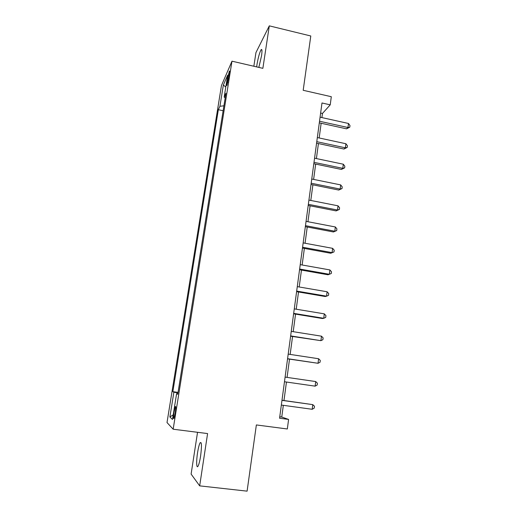 <?xml version="1.0" encoding="UTF-8"?>
<svg xmlns="http://www.w3.org/2000/svg" width="517" height="517" viewBox="0 0 517 517"><rect width="100%" height="100%" fill="white"/><g stroke="black" fill="none" stroke-linecap="round" stroke-linejoin="round"><path stroke-width="0.78" d="M200.602 456.052C201.876 445.906 201.708 441.486 200.105 442.785C199.187 444.51 198.334 447.858 197.539 452.827C196.208 461.203 196.46 469.055 198.037 466.153C198.955 464.428 199.808 461.061 200.602 456.052M258.836 67.41L261.518 55.881C262.235 50.724 262.093 48.676 261.091 49.748C259.56 52.56 258.19 57.497 256.975 64.567L256.665 66.906M175.218 413.018C175.929 408.003 175.961 405.877 175.321 406.64L174.048 412.055C173.337 417.057 173.305 419.19 173.945 418.447L175.218 413.018M197.539 432.296L191.109 474.076L199.672 485.864L247.094 491.15L256.361 424.942L287.329 428.981L288.596 419.429L281.759 417.038L283.329 405.328M221.463 85.499L167.01 422.557L173.163 429.213L231.978 61.18L221.463 85.499M231.978 61.18L262.869 68.341L269.305 25.85L255.947 52.598L253.847 66.254M269.305 25.85L310.788 35.99L303.188 90.294L331.307 96.711L330.227 104.841L321.988 102.98L279.568 418.221L288.596 419.429M227.519 78.539L226.944 82.119C226.53 84.885 226.536 85.951 226.963 85.324L229.367 74.37C229.774 71.63 229.768 70.577 229.341 71.197L227.519 78.539L228.65 78.797M223.919 105.817L219.925 106.263L218.342 109.694L172.846 391.666L178.055 392.377M219.925 106.263L223.344 85.066L227.687 75.165L224.171 97.093L225.199 97.816M177.829 393.792L176.607 393.683L177.745 394.29L225.923 93.299L224.171 97.093M176.607 393.683L172.478 419.442L169.88 416.98L173.867 392.216L172.846 391.666M199.672 485.864L207.588 433.569L173.163 429.213M321.91 117.585L322.459 113.469L330.227 104.841M283.975 400.52L286.45 382.031M287.071 377.397L289.52 359.141M290.153 354.416L292.557 336.509M293.204 331.688L295.556 314.123M296.215 309.205L298.522 291.989M299.194 286.98L301.463 270.087M302.141 264.995L304.364 248.431M305.062 243.242L307.234 227.002M307.945 221.735L310.077 205.811M310.795 200.454L312.888 184.84M313.619 179.405L315.674 164.089M316.41 158.577L318.427 143.564M319.176 137.974L321.147 123.253M320.63 113.061L322.459 113.469M279.762 416.773L281.759 417.038M218.342 109.694L223.131 110.735M173.867 392.216L177.964 392.914M225.787 86.998L223.344 85.066M169.88 416.98L173.221 414.828M319.312 122.846L346.552 128.836L347.967 127.512L319.532 121.236M348.484 123.473L349.99 125.553L349.789 127.163L347.967 127.512L348.484 123.473L320.075 117.178M349.789 127.163L346.552 128.836M316.578 143.17L343.979 149.032L345.388 147.817L316.779 141.677M345.905 143.739L347.43 145.781L347.224 147.41L345.388 147.817L345.905 143.739L317.335 137.574M347.224 147.41L343.979 149.032M313.813 163.708L341.382 169.434L342.784 168.335L314 162.338M343.307 164.212L344.845 166.228L344.639 167.87L342.784 168.335L343.307 164.212L314.556 158.189M344.639 167.87L341.382 169.434M311.021 184.459L338.758 190.056L340.154 189.073L311.189 183.218M340.684 184.905L342.228 186.889L342.021 188.55L340.154 189.073L340.684 184.905L311.751 179.024M342.021 188.55L338.758 190.056M308.197 205.443L336.102 210.897L337.491 210.031L308.352 204.325M338.028 205.824L339.591 207.769L339.378 209.45L337.491 210.031L338.028 205.824L308.92 200.085M339.378 209.45L336.102 210.897M305.347 226.646L333.426 231.965L334.803 231.222L305.476 225.658M335.339 226.963L336.916 228.876L336.703 230.576L334.803 231.222L335.339 226.963L306.058 221.373M336.703 230.576L333.426 231.965M302.464 248.082L330.712 253.252L332.082 252.632L302.574 247.229M332.625 248.334L334.221 250.215L334.001 251.928L332.082 252.632L332.625 248.334L303.162 242.893M334.001 251.928L330.712 253.252M299.543 269.751L327.972 274.773L329.335 274.281L299.64 269.034M329.885 269.932L331.494 271.78L331.274 273.512L329.335 274.281L329.885 269.932L300.235 264.652M296.596 291.659L325.206 296.525L326.557 296.17L296.674 291.077M327.112 291.769L328.734 293.578L328.515 295.336L326.557 296.17L327.112 291.769L297.275 286.651M293.617 313.806L322.408 318.517L323.745 318.291L293.675 313.367M324.308 313.851L325.949 315.622L325.723 317.393L323.745 318.291L324.308 313.851L294.276 308.888M290.606 336.199L320.902 340.664L290.644 335.901M321.477 336.173L323.125 337.905L322.899 339.695L320.902 340.664L321.477 336.173L291.252 331.378M287.555 358.843L318.033 363.283L287.575 358.695M318.608 358.74L320.275 360.433L320.049 362.243L318.033 363.283L318.608 358.74L288.195 354.119M285.1 377.113L315.713 381.559L315.131 386.154L284.473 381.746M315.713 381.559L317.393 383.213L317.16 385.049L315.131 386.154M281.972 400.371L312.785 404.637L312.19 409.283L281.338 405.05M281.985 400.242L312.785 404.637L314.478 406.246L314.246 408.1L312.19 409.283M227.907 82.339L226.944 82.119M201.191 442.92L200.105 442.785M261.893 49.942L261.091 49.748M175.748 406.698L175.321 406.64"/></g></svg>
